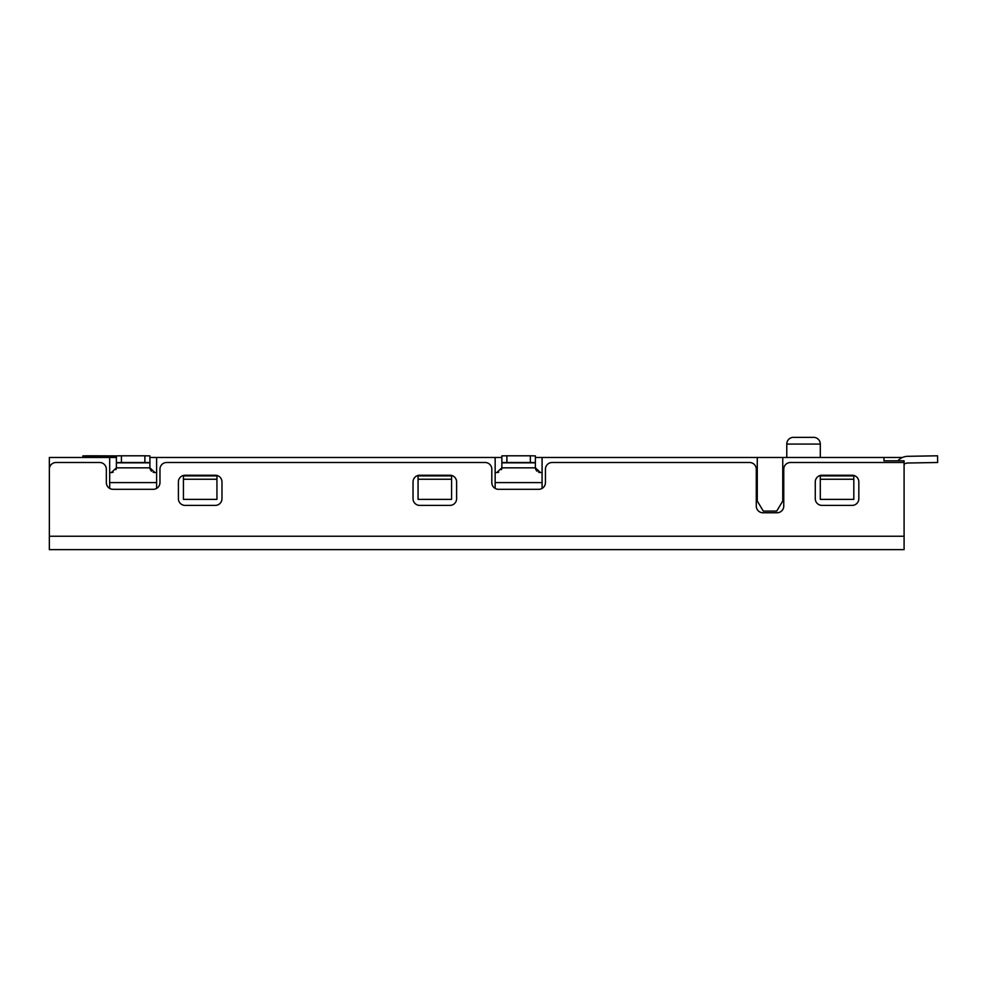 <?xml version="1.0" encoding="UTF-8"?>
<svg xmlns="http://www.w3.org/2000/svg" width="987" height="987" viewBox="0 0 987 987"><rect width="100%" height="100%" fill="white"/><g stroke="black" fill="none" stroke-linecap="round" stroke-linejoin="round"><path stroke-width="1.48" d="M82.871 457.462L82.871 455.883L87.892 455.797L116.392 455.883L116.392 457.462L49.35 457.462L49.35 536.237L49.35 469.195A6.699 6.699 0 0 1 56.049 462.496L99.625 462.496A6.699 6.699 0 0 1 106.337 469.195L106.337 482.606A6.699 6.699 0 0 0 113.036 489.305L153.256 489.305A6.699 6.699 0 0 0 159.968 482.606L159.968 469.195A6.699 6.699 0 0 1 166.667 462.496L485.098 462.496A6.699 6.699 0 0 1 491.81 469.195L491.81 482.606A6.699 6.699 0 0 0 498.509 489.305L538.729 489.305A6.699 6.699 0 0 0 545.441 482.606L545.441 469.195A6.699 6.699 0 0 1 552.14 462.496L749.565 462.496A6.699 6.699 0 0 1 756.276 469.195L756.276 506.072A6.699 6.699 0 0 0 762.976 512.771L777.053 512.771A6.699 6.699 0 0 0 783.764 506.072L783.764 469.195A6.699 6.699 0 0 1 790.464 462.496L904.092 462.496L904.092 460.818L883.982 460.818L883.982 457.462L535.386 457.462M904.092 464.223A6.699 6.699 0 0 1 907.818 463.014L937.65 462.496L937.539 455.797L907.707 456.315A13.411 13.411 0 0 0 897.911 460.818L883.982 460.818L883.982 457.462L902.488 457.462M501.865 457.462L149.913 457.462M542.085 457.462L542.085 488.417M820.296 499.36L853.817 499.36L853.817 475.907L820.296 475.907L820.296 499.36M156.612 472.551L154.934 472.551A5.034 5.034 0 0 1 153.108 472.205M151.504 471.194A5.034 5.034 0 0 1 150.912 470.54M150.406 469.701A5.034 5.034 0 0 1 149.925 467.912M154.934 472.551L149.913 467.826L116.38 467.85L111.358 472.551A5.034 5.034 0 0 0 113.184 472.205M115.911 469.676A5.034 5.034 0 0 0 116.38 467.875M111.358 472.551L109.68 472.551M156.612 457.462L156.612 488.417M495.153 488.417L495.153 457.462M542.085 472.551L540.407 472.551L535.386 467.826L501.852 467.85L496.831 472.551L495.153 472.551M540.407 472.551A5.034 5.034 0 0 1 538.581 472.205M536.977 471.194A5.034 5.034 0 0 1 536.385 470.54M535.879 469.701A5.034 5.034 0 0 1 535.398 467.912M496.831 472.551A5.034 5.034 0 0 0 498.657 472.205M501.384 469.676A5.034 5.034 0 0 0 501.852 467.875M530.352 455.797L506.886 455.797L506.886 462.496L530.352 462.496L530.352 455.797L535.386 455.883L535.386 467.826M501.852 467.85L501.865 455.883L506.886 455.797M506.886 462.496L501.865 462.582M535.386 462.582L530.352 462.496M183.422 499.36L216.943 499.36L216.943 475.907L183.422 475.907L183.422 499.36M418.069 499.36L451.577 499.36L451.577 475.907L418.069 475.907L418.069 499.36M183.422 479.25L216.943 479.25M418.069 479.25L451.577 479.25M144.879 455.797L121.413 455.797L121.413 462.496L144.879 462.496L144.879 455.797L149.913 455.883L149.913 467.826M116.38 467.85L116.392 455.883L121.413 455.797M121.413 462.496L116.392 462.582M149.913 462.582L144.879 462.496M109.68 488.417L109.68 457.462M937.539 455.797L907.707 456.315M757.276 457.462L757.276 501.038L763.309 511.093L776.72 511.093L782.753 501.038L782.753 457.462M820.296 479.25L853.817 479.25M786.775 444.064L786.775 457.462L786.775 444.064A6.699 6.699 90 0 1 793.486 437.352L813.596 437.352A6.699 6.699 90 0 1 820.296 444.064L786.775 444.064M820.296 457.462L820.296 444.064M904.092 549.648L49.35 549.648L49.35 536.237L904.092 536.237L904.092 549.648M49.35 469.195L49.535 467.653M50.09 466.135L50.756 465.087M904.092 462.496L904.092 536.237M852.139 475.228A6.699 6.699 0 0 1 858.838 481.94L858.838 498.694A6.699 6.699 0 0 1 852.139 505.393L821.974 505.393A6.699 6.699 0 0 1 815.274 498.694L815.274 481.94A6.699 6.699 0 0 1 821.974 475.228L852.139 475.228M449.912 475.228A6.699 6.699 0 0 1 456.611 481.94L456.611 498.694A6.699 6.699 0 0 1 449.912 505.393L419.734 505.393A6.699 6.699 0 0 1 413.035 498.694L413.035 481.94A6.699 6.699 0 0 1 419.734 475.228L449.912 475.228M215.277 475.228A6.699 6.699 0 0 1 221.976 481.94L221.976 498.694A6.699 6.699 0 0 1 215.277 505.393L185.1 505.393A6.699 6.699 0 0 1 178.4 498.694L178.4 481.94A6.699 6.699 0 0 1 185.1 475.228L215.277 475.228M542.085 482.606L495.153 482.606M156.612 482.606L109.68 482.606M82.871 456.142L116.392 456.142M535.386 462.841L501.865 462.841M149.913 462.841L116.392 462.841"/></g></svg>
